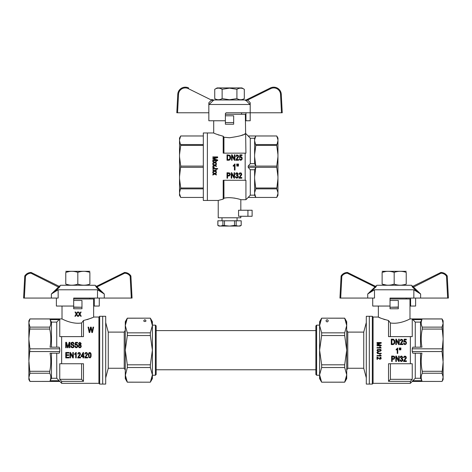 <?xml version="1.0" encoding="UTF-8"?>
<svg xmlns="http://www.w3.org/2000/svg" width="472" height="472" viewBox="0 0 472 472"><rect width="100%" height="100%" fill="white"/><g stroke="black" fill="none" stroke-linecap="round" stroke-linejoin="round"><path stroke-width="0.71" d="M363.741 368.26L347.776 368.26L347.776 332.105L363.741 332.105L363.741 368.26L366.301 377.818M372.325 384.078L366.301 384.078L366.301 316.287L369.316 316.287L369.316 384.078L369.316 316.287L372.325 316.287L372.325 384.078L373.081 383.323L373.081 317.042L372.325 316.287M347.776 332.105L346.719 330.276M442.323 380.839L443.125 377.028L442.046 373.234L422.269 373.234C420.947 375.724 420.841 378.219 421.944 380.727L412.811 380.727L412.245 381.411L412.811 380.727A7862.234 7862.234 -45.2 0 0 415.26 378.267L415.26 353.192M443.125 377.612L443.125 379.565L442.046 381.441L412.245 381.411L410.363 383.323L410.363 381.335L412.245 379.329L410.363 381.335L388.521 381.335L388.521 363.741L410.363 363.741L410.363 336.624L412.245 336.624L412.245 318.954L412.758 319.568M442.046 373.234L443.125 362.13L442.046 351.551L412.245 351.551L412.811 353.192L421.944 353.192C420.841 359.245 420.947 365.281 422.269 371.293L422.269 373.234M442.046 371.293L422.269 371.293M442.046 327.131L443.125 323.338L443.125 338.229L442.046 327.131L422.269 327.131C420.947 324.642 420.841 322.14 421.944 319.632L412.811 319.632L412.245 318.954L412.811 319.632A7862.234 7862.234 -134.9 0 1 415.26 322.099L415.26 347.168M412.251 318.954L442.046 318.954L443.125 323.338M442.046 318.924L443.125 320.795L443.125 322.748L442.046 318.924L409.985 318.924L408.917 319.456M421.944 380.727A7441.935 7441.935 -119.9 0 1 420.534 378.267L415.26 378.267M412.245 351.551L412.245 348.814L412.811 347.168L421.944 347.168L420.534 347.168L420.534 322.099A7441.935 7441.935 119.8 0 1 421.944 319.632M388.521 381.335L390.403 379.329L412.245 379.329L412.245 363.741L410.363 363.741M397.223 349.209L396.167 350.017L396.167 349.374L397.766 347.994L397.766 353.422L397.223 353.422L397.223 349.209L396.167 350.017M410.363 336.624L388.521 336.624L388.521 320.517C382.131 318.724 378.739 317.567 378.355 317.042L373.081 317.042M378.945 317.32L379.559 317.603M379.895 317.75L380.497 318.01M381.105 318.264L381.612 318.464M383.506 319.166L384.261 319.42M384.379 319.456L385.052 319.668M399.884 348.902L399.749 349.917L399.884 347.994L399.312 347.994L399.448 349.917L399.312 348.902M400.344 348.902L400.344 347.994L400.917 347.994L400.781 349.917L400.344 348.902L400.48 349.917M402.297 340.595L401.483 339.687L400.887 339.987L400.669 340.796L400.126 340.695L400.94 339.244L402.457 339.586L402.728 341.303L400.752 343.899L402.893 343.899L402.893 344.578L400.044 344.578L402.297 340.595L401.483 339.687L400.887 339.987L400.669 340.796L400.126 340.695M376.998 344.348L376.998 343.946L380.597 342.979L376.998 342.979L376.998 342.536L381.223 342.536L381.223 343.185L377.606 344.176L381.223 345.215L381.223 345.805L376.998 345.805L376.998 345.362L380.544 345.362L376.998 344.348L380.544 345.362M380.149 346.755L379.647 346.755L380.149 346.755L381.223 347.994L376.998 347.994L376.998 347.575L380.279 347.575L379.647 346.755L380.279 347.575M406.28 339.215L406.28 339.887L404.545 339.887L404.333 341.303L405.66 341.103L406.498 342.719L406.144 343.999L405.005 344.643L404.061 344.236L403.654 343.126L404.197 343.055L404.711 344.07L405.359 344.035L405.879 343.362L405.879 342.283L405.035 341.539L403.731 341.976L404.168 339.215L406.28 339.215L404.168 339.215M394.893 341.846L394.462 343.734L393.211 344.578L394.621 343.398L394.704 340.56L393.565 339.244L391.288 339.144L391.288 344.578L393.211 344.578M403.643 357.605L404.451 356.159L405.973 356.496L406.244 358.213L404.262 360.809L406.404 360.809L406.404 361.487L403.56 361.487L405.808 357.505L404.994 356.596L404.398 356.897L404.185 357.705L403.643 357.605L404.05 356.46L405.536 356.189L406.351 357.575M399.218 356.053L398.651 356.053L398.651 360.307L396.403 356.053L395.801 356.053L395.801 361.487L396.374 361.487L396.374 357.269L398.598 361.487L399.218 361.487L399.218 356.053L398.651 356.053M400.167 357.469L400.604 356.425L401.471 356.053L402.693 357.133L402.12 358.584L402.911 359.428L402.852 360.573L401.471 361.552L400.522 361.151L400.114 360.036L400.657 359.935L401.2 360.98L402.15 360.708L402.173 359.157L401.171 358.921L401.229 358.348L402.12 357.876L402.15 357.133L401.171 356.661L400.71 357.575L400.167 357.469L400.303 356.897L400.982 356.159L401.796 356.124L402.746 357.469M391.63 356.053L393.229 356.053L391.63 356.053L391.63 361.487L392.197 361.487L392.197 359.292L394.043 359.192L394.881 357.64M393.229 356.053L394.391 356.395L394.828 357.269L394.391 356.395L393.229 356.053M381.223 355.676L379.647 354.702L380.149 354.702L381.223 355.947L376.998 355.947L376.998 355.528L380.279 355.528L379.647 354.702M377.187 357.086L379.783 358.773L380.804 358.207L379.936 357.569L380.019 357.151L380.91 357.463L381.223 358.224L380.88 358.962L379.783 359.239L377.523 357.634L377.523 359.298L376.998 359.298L376.998 357.086L379.783 358.773L380.804 358.207M376.951 352.761L377.264 352.088L378.208 351.876L378.284 352.277L377.47 352.554L377.629 353.144L381.223 353.268L381.223 353.711L377.523 353.605L377.028 352.36L378.208 351.876L378.284 352.277M390.403 379.329L390.403 363.741M388.521 320.517L390.403 322.96C400.162 324.588 410.197 318.771 409.985 318.924L409.985 298.965L390.025 298.965M390.403 336.624L390.403 322.96M390.025 307.248L398.315 307.054L398.315 308.759L390.025 308.759L390.025 307.248L398.315 307.248M420.534 322.099L415.26 322.099M420.534 353.192L420.534 378.267M398.315 307.054L398.315 300.469L390.025 300.469L390.025 307.054M407 320.323L406.38 320.582M405.401 320.978L405.094 321.096M378.355 306.051L378.355 317.042M393.282 358.655L394.067 358.419L394.179 357.103L392.197 356.696L392.197 358.655L393.742 358.62L394.315 357.676M394.327 341.846L393.837 340.159L391.86 339.787L391.86 343.935L393.459 343.87L394.191 342.89L394.079 340.53L392.781 339.787M403.56 361.251L405.808 357.505M395.801 356.053L396.403 356.053M402.84 340.666L402.38 341.946L400.752 343.899M400.917 348.902L400.781 349.917M402.12 358.584L402.964 359.9M400.114 360.036L400.657 359.935L401.501 361.015L402.15 360.708L402.421 359.9M401.171 358.921L401.253 358.384M401.306 358.384L402.203 357.469M399.448 349.917L399.749 349.917M395.819 339.144L395.819 344.578L396.386 344.578L396.386 340.359L398.61 344.578L399.235 344.578L399.235 339.144L398.663 339.144L398.663 343.398L396.415 339.144L395.819 339.144M406.498 342.719L406.144 343.999L405.005 344.643L404.061 344.236L403.654 343.126M405.955 342.79L405.413 341.639L403.731 341.976M404.545 339.887L404.333 341.303M380.491 349.829L378.184 349.663L377.37 350.295L378.184 350.926L379.936 350.926L380.697 350.548L380.491 349.829L378.184 349.663L377.447 350.023L377.683 350.779L379.075 350.991L380.462 350.779L380.804 350.295L380.491 349.829M381.223 343.185L377.606 344.176M377.37 349.516L380.255 349.304L380.963 349.663L381.169 350.548L380.072 351.327L377.865 351.286L376.998 350.631L377.37 349.516M377.447 352.908L378.314 353.268M379.936 357.569L380.019 357.151L380.515 357.233L381.223 358.224M443.125 377.028L443.125 362.13M443.125 338.229L443.125 360.714M442.046 351.551L443.125 339.651M421.944 347.168C420.841 341.12 420.947 335.085 422.269 329.067L422.269 327.131M442.046 348.814L412.245 348.814M442.046 329.067L422.269 329.067M345.716 320.482L344.678 318.169L346.719 321.709L346.719 325.527L344.678 318.211L321.65 318.169L319.603 321.709L319.603 378.65L321.65 382.19L344.678 382.19L346.719 374.839L346.719 378.65L344.678 382.19M346.696 324.801L346.719 374.845M319.603 375.228L316.623 375.228L316.623 325.137L319.603 325.137L319.656 324.406M320.034 322.246L320.152 321.827M320.582 320.547L321.208 319.084M321.65 318.211L319.603 325.527L321.65 332.843L321.65 335.551L319.603 350.183L321.65 364.815L321.65 367.523L319.603 374.839L321.597 382.06M346.613 376.467L346.407 377.635M346.389 377.706L345.905 379.364M345.174 381.158L344.678 382.155L321.65 382.19M346.171 321.827L346.407 322.73M346.719 374.839L344.678 367.523L344.678 364.815L346.719 350.183L344.678 335.551L344.678 332.843L346.719 325.527M320.152 378.538L320.034 378.113M320.028 378.096L319.709 376.449M344.678 335.551L321.65 335.551M344.678 332.843L321.65 332.843M344.678 367.523L321.65 367.523M344.678 364.815L321.65 364.815M327.137 321.939C325.686 321.184 325.686 320.429 327.137 319.68C328.589 320.429 328.589 321.184 327.137 321.939M382.119 271.306L406.221 271.306M386.686 285.141L382.119 284.132C386.137 285.542 390.155 285.542 394.173 284.132C398.185 285.542 402.203 285.542 406.221 284.132L406.221 272.379C406.221 270.969 406.221 270.969 406.221 272.379C402.203 270.969 398.185 270.969 394.173 272.379C390.155 270.969 386.137 270.969 382.119 272.379C382.119 270.969 382.119 270.969 382.119 272.379L385.884 271.465M394.173 284.132L394.173 272.379M382.119 284.132C382.119 285.542 382.119 285.542 382.119 284.132L382.119 272.379M404.787 284.563L401.654 285.141M406.221 284.132C406.221 285.542 406.221 285.542 406.221 284.132M417.154 291.702L413.873 289.778L417.661 292.138L412.817 287.436L417.661 292.138L420.635 294.015A1086.568 1086.45 180 0 0 413.324 286.917L412.793 286.351L440.706 272.539L412.793 286.351L413.136 286.18L412.268 286.038L411.495 285.259L376.845 285.259L376.072 286.038L375.205 286.18L375.547 286.351L347.634 272.539L375.547 286.351A0.755 0.743 116.3 0 0 376.396 286.209L370.679 292.138L367.706 294.015A1086.568 1086.45 180 0 1 375.016 286.917L375.523 287.436L375.8 287.159M347.634 272.539A0.755 0.755 0 0 0 347.28 272.462L347.303 273.2L347.634 272.539A0.755 0.755 0 0 0 347.28 272.462C344.719 272.592 342.696 273.707 341.215 275.796A0.755 0.755 0 0 0 341.085 276.179L339.94 298.068L374.514 298.068L374.467 289.778L370.679 292.138L376.396 286.209M375.547 286.351L375.016 286.917L347.303 273.2C344.997 273.323 343.173 274.326 341.84 276.208L341.215 275.796M371.187 291.702L374.467 289.778L413.873 289.778L413.826 298.068L448.4 298.068L447.255 276.179A0.755 0.755 0 0 0 447.126 275.796L446.5 276.208L447.645 298.068M411.118 298.068L415.614 298.068L415.614 306.051L409.985 306.051M440.706 272.539A0.755 0.755 0 0 1 441.043 272.456A0.755 0.755 0 0 0 440.706 272.539A0.755 0.755 0 0 1 441.043 272.456A0.755 0.755 0 0 0 440.706 272.539L441.043 273.2L441.06 272.462C443.621 272.592 445.645 273.707 447.126 275.796M447.255 276.179L446.5 276.208C445.167 274.326 443.344 273.323 441.043 273.2L412.817 287.436L411.944 286.209A0.755 0.743 63.7 0 0 412.793 286.351M390.025 300.469L390.025 298.068L413.826 298.068M372.727 298.068L372.727 306.051L390.025 306.051M410.605 298.068L410.605 306.051M315.868 330.601L156.161 330.601M152.397 325.137L155.406 325.137L155.406 375.228L152.397 375.228L152.344 375.96M316.623 375.228L315.868 374.473L315.868 325.892L316.623 325.137M155.406 325.137L156.161 325.892L156.161 374.473L155.406 375.228M125.281 330.276L124.225 332.105L124.225 368.26L108.259 368.26L108.259 332.105L105.698 322.547M108.259 368.26L105.698 377.818M99.675 316.287L105.698 316.287L105.698 384.078L102.684 384.078L102.684 316.287L102.684 384.078L99.675 384.078L99.675 316.287L98.919 317.042L98.919 383.323L99.675 384.078M29.677 319.526L29.954 318.954L59.755 318.954L59.189 319.632L50.056 319.632A7441.935 7441.935 -119.8 0 1 51.466 322.099L56.74 322.099A7862.234 7862.234 134.9 0 1 59.189 319.632L59.749 318.954M28.875 360.714L28.875 339.651L29.954 348.814L28.875 360.714L29.954 373.234L49.731 373.234C51.053 375.724 51.159 378.219 50.056 380.727L59.189 380.727L59.755 381.411L59.242 380.792M56.74 353.192L56.74 378.267A7862.234 7862.234 45 0 0 59.189 380.727L61.637 383.323L98.919 383.323M59.749 381.406L29.954 381.411L28.875 377.612L29.954 373.234M28.875 322.748L28.875 320.795L29.954 318.924L28.875 322.748L29.954 327.131L49.731 327.131C51.053 324.642 51.159 322.14 50.056 319.632M29.954 381.441L28.875 379.565L28.875 377.612L29.954 381.441L59.755 381.441M59.755 318.954L59.755 336.624L61.637 336.624L61.637 363.741L59.755 363.741L59.755 379.329L61.637 381.335L59.755 379.329L81.597 379.329L81.597 363.741M56.74 322.099L56.74 347.168M29.954 348.814L59.755 348.814L59.189 347.168L50.056 347.168C51.159 341.12 51.053 335.085 49.731 329.067L49.731 327.131M59.755 348.814L59.755 351.551L59.189 353.192L50.056 353.192C51.159 359.245 51.053 365.281 49.731 371.293L29.954 371.293M61.637 363.741L83.479 363.741L83.479 381.335L61.637 381.335L61.637 383.323M86.948 319.668L87.526 319.491M87.81 319.397L92.093 317.756M73.685 298.965L93.645 298.965L93.645 317.042C93.261 317.567 89.869 318.724 83.479 320.517L83.479 336.624L61.637 336.624M91.851 332.548L92.447 332.548L91.851 332.548L90.819 327.792L89.763 332.548L89.196 332.548L89.763 332.548M81.278 346.188L80.411 347.705L79.272 347.705L78.541 346.832L78.482 345.716L79.243 344.808L78.647 344.1L78.7 343.185L79.839 342.312L81.007 343.221L81.06 344.1L80.464 344.808L81.225 345.752L81.166 346.867L80.411 347.705L79.272 347.705L78.458 346.159M74.092 343.828L73.52 343.864L73.195 343.12L72.464 342.849L71.543 343.392L71.65 344.165L73.443 344.873L74.145 345.817L73.738 347.368L72.599 347.811L71.242 347.368L70.759 345.952L71.325 345.923L71.897 347.032L72.871 347.168L73.496 346.731L73.52 345.817L71.242 344.707L70.947 343.356L71.301 342.648L72.44 342.212L73.278 342.412L74.01 343.392L74.092 343.828L73.52 343.864L73.195 343.12L72.464 342.849L71.49 343.693M66.281 343.12L66.281 347.74L65.714 347.74L65.714 342.312L66.552 342.312L67.826 346.967L69.16 342.312L69.915 342.312L69.915 347.74L69.349 347.74L69.349 343.185L68.045 347.74L67.531 347.74L66.281 343.12L67.531 347.74M77.237 345.952L76.694 344.808L75.013 345.144L75.449 342.377L77.561 342.377L77.561 343.055L75.827 343.055L75.608 344.471L76.423 344.135L77.373 344.637L77.78 345.887L77.426 347.168L76.287 347.811L75.337 347.404L74.93 346.289L75.473 346.224L76.287 347.268L76.965 346.932L77.237 345.952L76.694 344.808L75.013 345.144M77.78 354.024L78.594 352.572L80.11 352.914L80.382 354.631L78.405 357.227L80.547 357.227L80.547 357.906L77.697 357.906L79.951 353.923L79.137 353.015L78.541 353.316L78.322 354.124L77.78 354.024L78.187 352.879L79.68 352.608L80.494 353.994M70.54 352.472L72.788 356.726L72.788 352.472L73.361 352.472L73.361 357.906L72.735 357.906L70.511 353.687L70.511 357.906L69.944 357.906L69.944 352.472L70.54 352.472L72.788 356.726M75.042 353.587L75.88 352.472L75.042 353.587M88.352 355.239L88.677 353.215L89.763 352.472L90.63 352.914L91.09 353.959L91.037 356.791L90.199 357.906L88.76 357.434L88.382 354.395L88.948 352.808L89.763 352.472L90.63 352.914L91.202 355.239M81.113 356.012L83.119 352.507L81.113 356.62L83.013 356.62L83.013 357.906L83.556 357.906L83.556 356.62L84.152 356.62L84.152 356.012L83.556 356.012L83.556 352.507L83.119 352.507M84.748 357.67L86.919 354.33L86.754 353.28L86.187 353.015L85.591 353.316L85.373 354.124L84.83 354.024L85.237 352.879L86.211 352.472L87.161 352.914L87.515 354.33L85.456 357.227L87.597 357.227L87.597 357.906L84.748 357.906L87.001 353.923M83.479 381.335L81.597 379.329M62.015 306.051L62.015 318.924C61.802 318.771 71.838 324.588 81.597 322.96L83.479 320.517M81.597 322.96L81.597 336.624M73.685 307.248L81.975 307.248L81.975 308.759L73.685 308.759L73.685 307.054L81.975 307.248M56.74 378.267L51.466 378.267A7441.935 7441.935 -60.2 0 1 50.056 380.727M29.954 351.551L59.755 351.551M51.466 347.168L51.466 322.099M51.466 378.267L51.466 353.192M81.975 307.054L81.975 300.469L73.685 300.469L73.685 307.054M66.552 320.954L65.455 320.517M88.895 355.239L89.143 357.027L89.763 357.434L90.388 357.027L90.577 354.124L89.763 353.015L88.948 354.124L89.143 357.027L89.763 357.434L90.388 357.027L90.659 355.239M80.736 346.188L79.839 345.079L79.219 345.416L79.084 346.731L79.62 347.233L80.494 346.967L80.736 346.188L80.163 345.179L79.485 345.179L79.001 346.188M80.57 343.728L79.868 342.849L79.19 343.392L79.19 344.029L79.567 344.501L80.382 344.3L80.14 342.92L79.567 342.92L79.16 343.693M92.447 332.548L93.639 327.12L93.043 327.12L92.152 331.804L91.202 327.12L90.494 327.12L89.468 331.804L88.624 327.12L88.057 327.12L89.196 332.548M90.954 328.465L90.819 327.792L90.683 328.435M77.697 357.67L79.951 353.923M81.113 343.728L80.464 344.808M79.243 344.808L78.617 343.728M68.995 357.263L66.34 357.263L66.34 355.41L68.723 355.41L68.723 354.767L66.34 354.767L66.34 353.115L68.888 353.115L68.888 352.472L65.767 352.472L65.767 357.906L68.995 357.906L68.995 357.263M73.632 346.259L73.361 345.651L71.242 344.707L70.918 343.728M74.198 346.224L73.738 347.368L72.599 347.811L71.242 347.368L70.759 345.952M69.349 343.185L68.045 347.74M74.635 353.858L74.635 354.496L75.691 353.687L75.691 357.906L76.234 357.906L76.234 352.472L75.88 352.472M83.013 353.622L81.632 356.012L83.013 356.012L83.013 353.622M77.78 345.887L77.426 347.168L76.287 347.811L75.337 347.404L74.93 346.289M75.827 343.055L75.608 344.471M84.83 354.024L85.237 352.879L86.211 352.472L87.161 352.914L87.538 353.994M79.98 314.057L81.225 316.258L80.694 316.258L79.703 314.529L78.671 316.258L78.145 316.258L79.432 314.057L78.269 312.033L78.818 312.033L79.703 313.609L80.635 312.033L81.137 312.033L79.98 314.057M76.204 313.166L76.458 313.609L77.384 312.033L77.892 312.033L76.73 314.057L77.974 316.258L77.449 316.258L76.458 314.529L75.426 316.258L74.895 316.258L76.181 314.057L75.024 312.033L75.573 312.033L76.204 313.166M28.875 362.13L28.875 377.028M28.875 339.651L28.875 323.338M29.954 327.131L28.875 338.229M29.954 329.067L49.731 329.067M49.731 373.234L49.731 371.293M126.284 379.883L127.322 382.19L125.281 378.65L125.281 374.839L127.322 382.155L150.35 382.19L152.397 378.65L152.397 321.709L150.35 318.169L127.322 318.169L125.281 325.527L125.281 321.709L127.322 318.169M125.281 374.839L125.281 325.527L127.322 332.843L127.322 335.551L125.281 350.183L127.322 364.815L127.322 367.523L125.304 375.564M150.35 382.155L152.397 374.839L150.35 367.523L150.35 364.815L152.397 350.183L150.35 335.551L150.35 332.843L152.397 325.527L150.403 318.305M151.848 321.827L151.966 322.246M151.972 322.27L152.291 323.916M126.826 319.202L127.322 318.211L150.35 318.169M125.829 378.538L125.593 377.629M125.387 323.892L125.593 322.724M125.611 322.659L126.095 320.995M151.966 378.113L151.848 378.538M151.418 379.818L150.792 381.276M127.322 335.551L150.35 335.551M127.322 364.815L150.35 364.815M127.322 367.523L150.35 367.523M127.322 332.843L150.35 332.843M144.863 319.68C148.621 322.122 141.104 322.122 144.863 319.68M65.779 271.306L89.881 271.306M69.531 285.047L65.779 284.132C69.797 285.542 73.815 285.542 77.827 284.132C81.845 285.542 85.863 285.542 89.881 284.132L89.881 272.379C89.881 270.969 89.881 270.969 89.881 272.379C85.863 270.969 81.845 270.969 77.827 272.379C73.815 270.969 69.797 270.969 65.779 272.379L69.514 271.471M85.314 271.376L88.447 271.949M65.779 272.379C65.779 270.969 65.779 270.969 65.779 272.379L65.779 284.132C65.779 285.542 65.779 285.542 65.779 284.132M77.827 284.132L77.827 272.379M89.881 284.132C89.881 285.542 89.881 285.542 89.881 284.132M96.795 286.18L124.366 272.539L96.453 286.351L96.795 286.18L95.928 286.038L95.155 285.259L60.504 285.259L59.732 286.038L58.864 286.18L59.206 286.351L58.864 286.18M124.366 272.539A0.755 0.755 0 0 1 124.696 272.456A0.755 0.755 0 0 0 124.366 272.539A0.755 0.755 0 0 1 124.696 272.456A0.755 0.755 0 0 0 124.366 272.539L124.696 273.2L124.72 272.462C127.281 272.592 129.304 273.707 130.785 275.796L130.16 276.208L131.304 298.068L73.685 298.068L73.685 300.469M130.915 276.179A0.755 0.755 0 0 0 130.785 275.796A0.755 0.755 0 0 1 130.915 276.179L132.06 298.068L130.915 276.179L130.16 276.208C128.826 274.326 127.003 273.323 124.696 273.2L96.984 286.917L96.477 287.436L101.321 292.138L95.604 286.209A0.755 0.743 63.7 0 0 96.453 286.351L96.984 286.917A1086.568 1086.45 180 0 1 104.294 294.015L97.533 289.778L58.127 289.778L54.846 291.702M73.685 306.051L56.386 306.051L56.386 298.068M23.6 298.068L24.745 276.179L23.6 298.068L58.174 298.068L58.127 289.778L54.339 292.138L59.183 287.436L54.339 292.138L51.365 294.015A1086.568 1086.45 180 0 1 58.675 286.917L59.206 286.351A0.755 0.743 116.3 0 0 60.056 286.209L59.46 287.159M100.813 291.702L97.533 289.778L97.486 298.068M31.294 272.539A0.755 0.755 0 0 0 30.957 272.456A0.755 0.755 0 0 1 31.294 272.539A0.755 0.755 0 0 0 30.957 272.456A0.755 0.755 0 0 1 31.294 272.539L59.206 286.351L31.294 272.539L30.957 273.2C28.656 273.323 26.833 274.326 25.5 276.208L24.874 275.796A0.755 0.755 0 0 0 24.745 276.179A0.755 0.755 0 0 1 24.874 275.796C26.355 273.707 28.379 272.592 30.94 272.462L30.957 273.2L59.183 287.436L60.056 286.209M94.778 298.068L99.273 298.068L99.273 306.051L93.645 306.051M132.06 298.068L131.304 298.068M94.264 298.068L94.264 306.051M180.44 196.895L179.513 193.579L179.513 195.349L180.717 197.438L203.314 197.438L180.717 197.432L179.513 193.579L179.513 178.687L180.717 187.998L179.513 192.723M203.314 135.977L180.717 135.977L179.513 138.066L179.513 178.687M179.555 139.352L179.637 138.851M180.28 136.856L180.44 136.52M203.314 145.417L180.717 145.417L179.513 154.727M179.513 156.787L180.717 166.091L179.513 176.634M203.314 166.091L180.717 166.091M203.314 187.998L180.717 187.998M203.314 188.871L180.717 188.871M203.314 167.324L180.717 167.324M180.717 135.977L179.513 139.842M179.513 140.691L180.717 145.417M203.314 144.55L180.717 144.55M203.314 135.983L180.717 135.983M223.197 136.237L223.197 153.152L245.169 153.152L245.169 180.269L223.197 180.269L223.197 199.125L223.946 198.199L223.197 199.125L218.223 200.452L203.314 200.452L203.314 132.968L207.379 132.968L207.379 200.452L207.379 132.968L213.704 132.968C214.046 133.417 217.208 134.508 223.197 136.237L223.946 137.228L229.522 137.759C239.139 136.343 244.413 134.998 245.34 133.718L244.372 134.172M243.062 134.75L242.136 135.128M241.729 135.287L240.608 135.706M223.946 137.228L223.946 153.152M225.38 114.289L245.34 114.289L245.924 153.152L245.169 153.152M218.223 200.452L218.223 217.775L240.82 217.775L240.82 216.27M240.82 210.241L240.82 199.697C241.186 199.609 231.044 196.464 223.946 198.199L225.079 198.022M233.964 198.022L234.903 198.169M237.617 198.742L238.236 198.907M247.936 216.27L238.561 216.27L238.561 210.241L252.119 210.241L252.119 216.27L247.936 216.27L247.936 210.241M225.38 115.793L225.38 122.572L233.664 122.572L233.664 115.793L225.38 115.793L225.38 113.534L226.135 112.778L281.489 112.778L280.527 94.347A6.779 6.779 0 0 0 270.751 88.624L247.499 100.117L245.9 100.63L245.782 100.129L249.912 104.495L209.131 104.495L208.842 102.713L211.544 100.117L213.143 100.63L209.131 104.495M233.664 122.572L233.664 124.219L225.38 124.219L225.38 122.572M245.169 180.269L245.924 180.269L245.924 199.697L248.183 197.432L255.806 197.432L254.603 195.19L254.603 169.719L255.806 167.324L248.183 167.324L250.29 169.749L254.603 169.749M250.29 169.749L250.29 195.166L248.183 197.432L276.745 197.438L277.955 193.579L277.955 138.066L276.745 135.977L255.806 135.983L254.603 139.842L254.603 138.225L255.806 135.983L248.183 135.983L250.29 138.249L254.603 138.249M248.183 167.324L248.183 166.091L255.806 166.091L254.603 163.695L254.603 156.787L255.806 166.091L276.745 166.091L277.955 156.787M250.29 138.249L250.29 163.672L248.183 166.091M248.183 135.983L245.924 133.718M219.138 135.145L218.695 134.998M218.495 134.927L217.97 134.744M254.603 193.579L255.806 197.432L276.745 197.432L277.955 195.349L277.955 193.579M254.603 156.787L254.603 139.842M250.29 195.166L254.603 195.166M254.603 176.634L255.806 167.324L276.745 167.324L276.745 166.091M250.29 163.672L254.603 163.672M254.603 178.687L255.806 188.871L276.745 188.871L277.955 178.687M255.806 187.998L276.745 187.998M277.955 192.723L276.745 188.871M255.806 188.871L254.603 192.723M277.955 176.634L276.745 167.324M277.955 154.727L276.745 145.417L277.955 140.691M254.603 140.691L255.806 145.417L276.745 145.417M255.806 145.417L254.603 154.727M255.806 144.55L276.745 144.55M277.023 136.52L277.955 139.842L276.745 135.983M236.885 166.162L236.732 165.041L236.885 166.162L237.215 166.162L237.363 165.041L237.215 166.162M236.732 165.041L236.732 164.026L237.363 164.026L237.363 165.041M212.831 166.604L212.831 166.026L214.152 165.3L212.831 164.575L212.831 163.996L214.63 165.011L216.341 164.073L216.341 164.651L215.138 165.277L216.341 165.949L216.341 166.528L214.63 165.589L212.831 166.604L214.63 165.589L216.341 166.528M238.03 156.262L237.215 155.347L236.619 155.654L236.401 156.462L235.858 156.362L236.673 154.91L238.189 155.247L238.46 156.97L236.484 159.565L238.625 159.565L238.625 160.238L235.776 160.238L238.03 156.262L237.215 155.347L236.619 155.654L236.401 156.462L235.858 156.362M231.197 172.752L231.793 172.752L234.041 177.006L234.041 172.752L234.613 172.752L234.613 178.186L233.988 178.186L231.764 173.967L231.764 178.186L231.197 178.186L231.197 172.752L231.793 172.752M227.02 172.752L229.54 172.923L230.271 174.339L229.433 175.891L227.587 175.991L227.587 178.186L227.02 178.186L227.02 172.752L229.54 172.923L230.271 174.339M212.772 167.973L213.132 167.206L214.211 166.964L214.3 167.418L213.373 167.737L213.55 168.41L217.657 168.551L217.657 169.059L213.432 168.941L212.919 168.551L212.86 167.519L214.211 166.964L214.3 167.418M230.354 159.058L229.811 159.902L228.944 160.238L229.811 159.902L230.354 159.058M230.625 157.506L230.489 158.621L230.572 156.834L229.923 155.282L227.02 154.81L227.02 160.238L228.944 160.238M241.688 158.45L241.145 157.306L239.463 157.642L239.9 154.875L242.012 154.875L242.012 155.553L240.277 155.553L240.059 156.97L240.873 156.627L241.823 157.135L242.23 158.385L241.876 159.666L240.738 160.309L239.788 159.902L239.387 158.787L239.923 158.722L240.738 159.766L241.416 159.43L241.688 158.45L241.145 157.306L239.463 157.642M239.033 174.304L239.847 172.858L241.363 173.195L241.635 174.911L239.652 177.507L241.8 177.507L241.8 178.186L238.95 178.186L241.198 174.203L240.39 173.295L239.788 173.596L239.575 174.41L239.033 174.304L239.44 173.159L240.927 172.888L241.741 174.274M212.831 163.784L212.831 163.206L214.152 162.48L212.831 161.754L212.831 161.176L214.63 162.191L216.341 161.253L216.341 161.831L215.138 162.457L216.341 163.129L216.341 163.707L214.63 162.769L212.831 163.784L214.63 162.769L216.341 163.707M212.831 158.987L212.831 158.527L216.937 157.418L212.831 157.418L212.831 156.91L217.657 156.91L217.657 157.66L213.521 158.793L217.657 159.973L217.657 160.651L212.831 160.651L212.831 160.144L216.878 160.144L212.831 158.987L216.878 160.144M235.504 176.734L236.047 176.634L236.59 177.678L237.729 177.035L237.569 175.855L236.566 175.619L236.619 175.047L237.51 174.575L237.375 173.566L236.566 173.36L236.1 174.274L235.563 174.174L235.994 173.124L236.861 172.752L238.083 173.832L237.51 175.283L238.301 176.127L238.242 177.271L236.861 178.251L235.617 177.378L235.504 176.734L236.047 176.634L236.348 177.478L237.239 177.643L237.811 176.599M212.831 172.457L214.63 173.472L216.341 172.534L216.341 173.112L215.138 173.737L216.341 174.41L216.341 174.988L214.63 174.05L212.831 175.059L212.831 174.481L214.152 173.761L212.831 173.035L212.831 172.457L214.63 173.472L216.341 172.534M238.36 166.162L238.03 166.162L237.876 164.026L238.507 164.026L238.36 166.162L238.507 165.041M215.138 170.917L216.341 171.59L216.341 172.168L214.63 171.23L212.831 172.245L212.831 171.66L214.152 170.941L212.831 170.215L212.831 169.637L214.63 170.652L216.341 169.713L216.341 170.292L215.138 170.917L216.341 171.59M233.239 166.274L233.239 165.566L235.015 164.026L235.015 170.062L234.413 170.062L234.413 165.377L233.239 166.274L234.413 165.377M223.946 180.269L223.946 198.199M228.672 175.354L229.457 175.118L229.569 173.802L227.587 173.395L227.587 175.354L229.132 175.318L229.705 174.374M230.059 157.506L229.569 155.819L227.587 155.447L227.587 159.601L229.191 159.53L229.923 158.551L229.811 156.191L228.513 155.447M212.831 174.481L214.152 173.761M215.138 173.737L216.341 174.41M238.03 166.162L237.876 165.041M237.876 164.026L238.507 164.026M212.831 171.66L214.152 170.941M212.831 169.637L214.63 170.652L216.341 169.713M234.625 164.026L235.015 164.026M236.566 175.619L236.643 175.082M236.702 175.082L237.593 174.174M235.563 174.174L235.994 173.124L236.861 172.752L237.758 173.195L238.136 174.174M237.51 175.283L238.354 176.599M217.657 157.66L213.521 158.793M214.152 162.48L212.831 161.754M216.341 161.831L215.138 162.457M232.118 156.025L232.118 160.238L231.545 160.238L231.545 154.81L232.141 154.81L234.395 159.058L234.395 154.81L234.962 154.81L234.962 160.238L234.342 160.238L232.118 156.025M238.95 177.95L241.198 174.203M240.277 155.553L240.059 156.97M242.23 158.385L241.876 159.666L240.738 160.309L239.788 159.902L239.387 158.787M213.344 168.144L214.329 168.551M234.041 172.752L234.613 172.752M238.572 156.326L238.112 157.607L236.484 159.565M216.341 164.651L215.138 165.277M214.152 165.3L212.831 164.575M236.732 164.026L237.363 164.026M217.846 225.41L220.188 226.058L218.973 226.058L217.846 225.41L217.846 220.79L241.198 220.79L241.198 225.41L241.162 220.79M217.887 220.79L217.887 225.41M220.188 226.058L240.077 226.058L241.198 225.41M237.056 217.775L237.056 220.79M220.595 226.058L222.896 225.41L229.115 226.058M229.929 226.058L234.531 225.41L238.448 226.058M240.372 225.752L238.856 226.058L241.162 225.41M222.896 220.79L222.896 225.41M224.513 220.79L224.513 225.41M236.147 220.79L236.147 225.41M234.531 220.79L234.531 225.41M213.143 100.63L213.261 100.129L213.143 100.63L213.261 100.129L213.143 100.63L211.544 100.117L188.293 88.624A6.779 6.779 0 0 0 178.522 94.347L177.555 112.778L208.842 112.778L208.842 102.713M177.555 112.778L176.799 112.778L177.555 112.778M245.953 112.778L245.953 120.761L250.201 120.761L250.201 102.713L249.912 104.495M280.527 94.347L281.277 94.311L282.244 112.778L281.489 112.778M211.544 100.117L211.881 99.445L212.955 99.975L246.095 99.975M225.38 120.761L208.842 120.761L208.842 112.778M245.953 120.761L245.34 120.761M270.751 88.624L270.421 87.951A7.534 7.534 0 0 1 281.277 94.311A7.534 7.534 0 0 0 270.421 87.951L247.169 99.445L250.201 102.713M245.328 100.353L247.169 99.445M211.881 99.445L213.716 100.353M188.629 87.951A7.534 7.534 0 0 0 177.767 94.311L176.799 112.778L177.767 94.311A7.534 7.534 0 0 1 188.629 87.951L188.293 88.624M245.782 100.129L245.9 100.63L245.782 100.129M244.307 89.296L241.929 87.922L217.114 87.922L214.736 89.296L214.736 98.607C217.203 100.105 219.663 100.105 222.129 98.607L229.522 99.745L236.915 98.607C239.381 100.105 241.841 100.105 244.307 98.607L244.307 89.296C241.841 87.792 239.381 87.792 236.915 89.296L229.522 88.152L222.129 89.296C219.663 87.792 217.203 87.792 214.736 89.296M217.686 88.205L218.082 88.164M219.769 88.311L220.076 88.394M237.823 88.825L238.791 88.447M240.165 88.17L241.204 88.187M241.664 88.252L242.142 88.364M221.681 98.855L221.161 99.102M220.448 99.391L220.076 99.509M218.819 99.734L218.318 99.745M218.088 99.74L217.031 99.574M242.496 99.433L241.587 99.663M241.457 99.68L240.154 99.728M239.21 99.574L237.711 99.026M222.129 98.607L222.129 89.296M236.915 98.607L236.915 89.296M341.085 276.179L341.84 276.208L340.695 298.068M367.735 298.068L367.706 294.015M420.635 294.015L420.605 298.068M104.294 294.015L104.265 298.068M51.395 298.068L51.365 294.015M24.355 298.068L25.5 276.208L24.745 276.179A0.755 0.755 0 0 1 24.874 275.796M178.522 94.347L177.767 94.311M363.741 332.105L366.301 322.547M347.776 368.26L346.719 370.083M410.363 383.323L373.081 383.323M442.046 381.441L412.245 381.441M321.65 318.169L344.678 318.169M406.221 298.965L406.221 298.068M315.868 369.765L156.161 369.765M124.225 332.105L108.259 332.105M124.225 368.26L125.281 370.083M93.645 317.042L98.919 317.042M29.954 318.924L62.015 318.924M150.35 382.19L127.322 382.19M89.881 298.965L89.881 298.068M213.704 120.761L213.704 132.968M248.183 135.977L276.745 135.977M240.82 199.697L245.924 199.697M221.993 217.775L221.993 220.79M241.575 112.778L241.575 114.289M241.929 99.975L244.307 98.607M217.114 99.975L214.736 98.607"/></g></svg>
